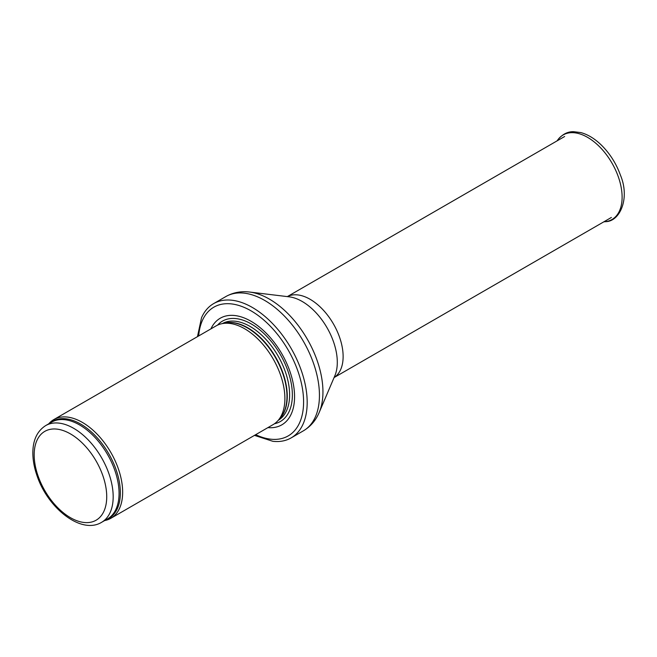 <?xml version="1.0" encoding="UTF-8"?>
<svg xmlns="http://www.w3.org/2000/svg" width="657" height="657" viewBox="0 0 657 657"><rect width="100%" height="100%" fill="white"/><g stroke="black" fill="none" stroke-linecap="round" stroke-linejoin="round"><path stroke-width="0.99" d="M104.603 520.582A57.003 32.907 -120 0 0 110.844 518.299A57.003 32.907 -120 0 0 119.582 472.621A57.003 32.907 -120 0 0 82.347 422.385A57.003 32.907 -120 0 0 53.841 419.56A57.003 32.907 -120 0 0 48.741 423.822M110.844 518.299L273.09 424.627A57.003 32.907 -120 0 0 277.968 420.62A57.003 32.907 -120 0 0 280.186 373.989A57.003 32.907 -120 0 0 244.585 328.714A57.003 32.907 -120 0 0 222 323.671A57.003 32.907 -120 0 0 216.087 325.897L53.841 419.56M267.908 427.617A61.561 35.544 -120 0 0 293.704 386.234A61.561 35.544 -120 0 0 251.031 321.273A61.561 35.544 -120 0 0 210.905 328.886M254.473 435.377L272.877 441.315A77.526 44.758 -120 0 0 291.125 437.907A77.526 44.758 -120 0 0 303.008 375.788A77.526 44.758 -120 0 0 252.362 307.468A77.526 44.758 -120 0 0 213.599 303.633A77.526 44.758 -120 0 0 201.527 317.733L197.47 336.639M73.683 428.323A55.861 32.25 -120 0 0 45.752 425.555C37.383 430.869 33.08 439.714 32.85 452.082C32.751 459.522 34.123 467.332 36.956 475.52C47.665 508.083 81.189 534.831 101.613 522.315A55.861 32.25 -120 0 0 110.171 477.549A55.861 32.25 -120 0 0 73.683 428.323M70.455 433.907A51.303 29.622 60 0 1 101.868 514.874A51.303 29.622 60 0 1 39.034 478.6A51.303 29.622 60 0 1 70.455 433.907M101.613 522.315L107.493 518.915A55.861 32.25 -120 0 0 116.059 474.149A55.861 32.25 -120 0 0 79.563 424.923A55.861 32.25 -120 0 0 51.632 422.155L45.752 425.555M105.818 519.884A56.141 32.415 -120 0 0 118.046 476.062A56.141 32.415 -120 0 0 80.663 424.061A56.141 32.415 -120 0 0 49.957 423.124M277.968 420.62L280.186 418.115A55.927 32.292 -120 0 0 282.362 372.371A55.927 32.292 -120 0 0 247.426 327.958A55.927 32.292 -120 0 0 225.269 323.006L222 323.671M279.381 419.018A55.861 32.25 -120 0 0 283.085 373.406A55.861 32.25 -120 0 0 247.763 327.81A55.861 32.25 -120 0 0 224.086 323.244M278.198 420.357A55.861 32.25 -120 0 0 286.575 375.549A55.861 32.25 -120 0 0 250.12 326.455A55.861 32.25 -120 0 0 222.337 323.605M274.478 423.74A57.939 33.45 -120 0 0 290.542 379.984A57.939 33.45 -120 0 0 251.393 324.016A57.939 33.45 -120 0 0 217.541 325.133M255.68 434.679A74.331 42.919 -120 0 0 303.542 399.169A74.331 42.919 -120 0 0 251.031 310.843A74.331 42.919 -120 0 0 198.677 335.941M291.125 437.907L303.386 430.828A77.526 44.758 -120 0 0 315.27 368.708A77.526 44.758 -120 0 0 264.623 300.389A77.526 44.758 -120 0 0 225.86 296.553L213.599 303.633M249.676 292.053L289.261 296.841A49.669 28.678 -120 0 1 302.171 301.456A49.669 28.678 -120 0 1 334.84 375.779L319.195 412.456A75.769 43.748 -120 0 0 269.37 299.091A75.769 43.748 -120 0 0 249.676 292.053C241.103 290.977 233.161 292.48 225.86 296.553M334.085 377.545A46.746 26.986 -120 0 0 340.433 339.883A46.746 26.986 -120 0 0 310.079 299.28A46.746 26.986 -120 0 0 287.355 296.611M557.982 139.629C562.482 134.217 567.664 131.572 573.545 131.679L580.928 132.607C587.916 134.521 594.675 138.627 601.221 144.942C609.811 153.401 616.225 163.494 620.454 175.214C630.268 198.619 619.781 221.836 605.352 221.672A48.823 28.185 -120 0 0 611.996 163.133A48.823 28.185 -120 0 0 557.982 139.629L557.046 140.885M319.195 412.456C315.828 420.423 310.564 426.541 303.386 430.828M334.076 377.57L611.38 217.467M287.331 296.611L564.634 136.508M605.352 221.672L603.791 221.852"/></g></svg>
